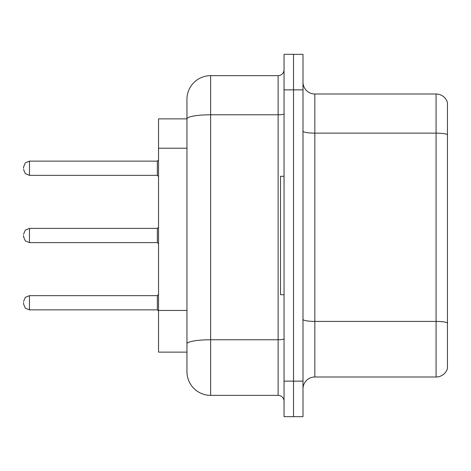 <?xml version="1.0" encoding="UTF-8"?>
<svg xmlns="http://www.w3.org/2000/svg" width="471" height="471" viewBox="0 0 471 471"><rect width="100%" height="100%" fill="white"/><g stroke="black" fill="none" stroke-linecap="round" stroke-linejoin="round"><path stroke-width="0.71" d="M186.952 118.869L158.533 118.869L158.533 352.131L186.952 352.131L186.952 371.666L186.952 316.954M302.994 388.84A11.84 11.84 0 0 1 314.834 377L436.081 377L436.081 94L314.834 94A11.84 11.84 0 0 1 302.994 82.16A11.84 11.84 0 0 0 314.834 94L314.834 377M293.521 381.139L293.521 416.664L302.994 416.664L302.994 381.139L293.521 381.139L293.521 416.664L284.048 416.664L284.048 381.139L293.521 381.139L293.521 89.861L293.521 381.139M284.048 381.139L284.048 54.336L293.521 54.336L293.521 89.861L293.521 54.336L302.994 54.336L302.994 381.139M447.45 102.531A11.84 11.84 0 0 0 436.081 94A11.84 11.84 0 0 1 447.45 102.531L447.45 368.469A11.84 11.84 0 0 1 436.081 377M447.45 134.788L447.45 322.888A11.84 2.055 180 0 0 436.081 321.41L314.834 321.41A11.84 2.055 0 0 1 302.994 319.356M186.952 141.712L186.952 99.334A23.68 23.68 0 0 1 210.637 75.648L210.637 395.352L278.125 395.352L278.125 75.648A5.923 5.923 0 0 0 284.048 69.732M210.637 75.648L278.125 75.648M284.048 338.737A5.923 1.03 0 0 1 278.125 339.762L210.637 339.762A23.68 4.109 180 0 0 186.952 343.877L186.952 118.898A23.68 4.109 180 0 1 210.637 114.789L278.125 114.789A5.923 1.03 0 0 0 284.048 113.758M186.952 99.334L186.952 112.357M284.048 401.268A5.923 5.923 0 0 0 278.125 395.352M210.637 395.352A23.68 23.68 0 0 1 186.952 371.666M284.048 176.295L280.492 176.295L280.492 294.705L284.048 294.705M23.55 302.753L23.55 303.942L23.55 302.753M23.55 235.5L23.55 236.683L23.55 235.5M23.55 168.247L23.55 167.058L23.55 168.247M186.952 148.224L158.533 148.224M186.952 310.442L158.533 310.442M447.45 134.624A11.84 2.055 180 0 0 436.081 133.14L314.834 133.14A11.84 2.055 0 0 1 302.994 131.085M302.994 89.861L284.048 89.861M23.55 301.57L25.316 297.354L29.473 295.653L29.473 309.859L157.349 309.859L157.349 295.653L158.533 294.469M157.349 228.394L29.473 228.394L29.473 242.606L157.349 242.606L157.349 228.394L158.533 227.21M157.349 161.141L29.473 161.141L29.473 175.347L157.349 175.347L157.349 161.141L158.533 159.957M157.349 309.859L158.533 311.043M29.473 295.653L157.349 295.653M29.473 309.859L25.316 308.158L23.55 303.942M29.473 242.606L25.316 240.905L23.55 236.683M29.473 228.394L25.316 230.095L23.55 234.317M157.349 242.606L158.533 243.79M29.473 175.347L25.316 173.646L23.55 169.43M29.473 161.141L25.316 162.842L23.55 167.058M157.349 175.347L158.533 176.531"/></g></svg>
